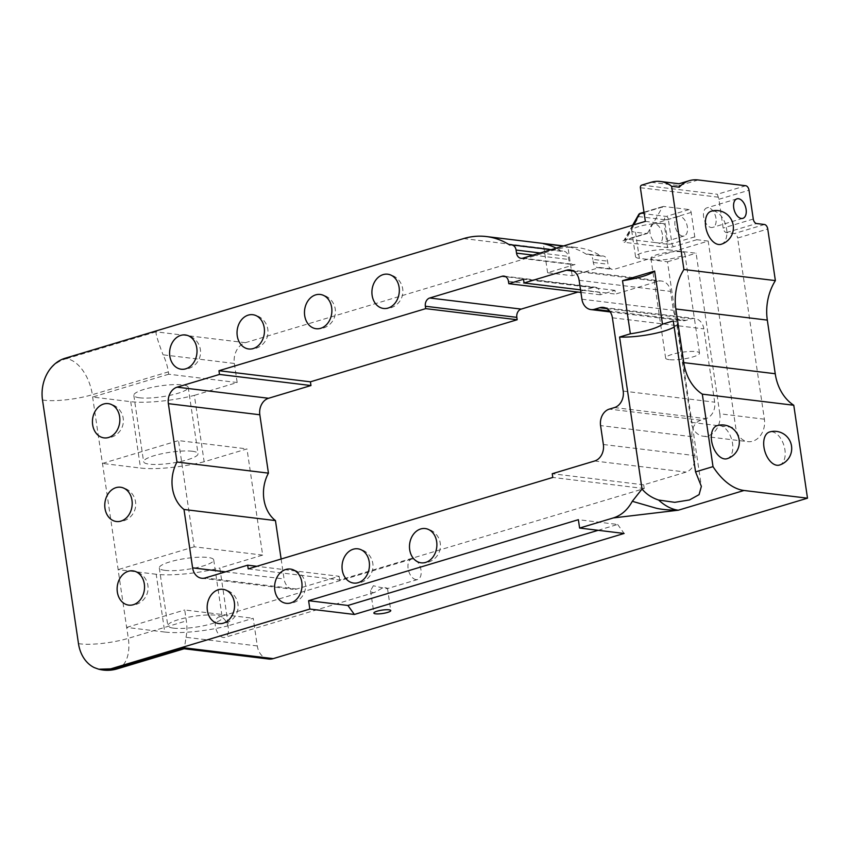 <?xml version="1.0" encoding="UTF-8"?>
<svg xmlns="http://www.w3.org/2000/svg" width="850" height="850" viewBox="0 0 850 850"><rect width="100%" height="100%" fill="white"/><g stroke="black" fill="none" stroke-linecap="round" stroke-linejoin="round"><path stroke-width="0.64" stroke-dasharray="4.25 3.19" d="M681.211 251.781A17.117 3.421 171.6 0 0 662.107 253.353A17.117 3.421 171.6 0 0 650.898 258.304A17.117 3.421 171.6 0 0 654.447 259.824A17.117 3.421 171.6 0 0 673.561 258.251A17.117 3.421 171.6 0 0 684.771 253.3A17.117 3.421 171.6 0 0 681.211 251.781M669.194 359.656A17.117 3.421 -8.4 0 1 665.635 358.137A17.117 3.421 -8.4 0 1 676.844 353.186A17.117 3.421 -8.4 0 1 695.959 351.613A17.117 3.421 -8.4 0 1 699.508 353.132A17.117 3.421 -8.4 0 1 688.309 358.084A17.117 3.421 -8.4 0 1 669.194 359.656M715.987 218.376A10.189 5.886 73.3 0 0 706.871 207.867A10.189 5.886 73.3 0 0 703.609 216.877A10.189 5.886 73.3 0 0 712.725 227.386A10.189 5.886 73.3 0 0 715.987 218.376M662.394 234.472A10.189 5.886 73.3 0 0 653.278 223.964A10.189 5.886 73.3 0 0 650.027 232.964A10.189 5.886 73.3 0 0 655.201 242.569L659.919 243.143A10.189 5.886 73.3 0 0 662.394 234.472M675.006 225.462A10.189 5.886 -106.7 0 1 678.258 216.463A10.189 5.886 -106.7 0 1 687.374 226.971A10.189 5.886 -106.7 0 1 684.122 235.981A10.189 5.886 -106.7 0 1 675.006 225.462M416.086 579.636A10.625 6.141 -106.7 0 1 408.351 569.829A10.625 6.141 -106.7 0 1 411.506 559.151A10.625 6.141 -106.7 0 1 413.047 559.034A10.625 6.141 -106.7 0 1 420.782 568.841A10.625 6.141 -106.7 0 1 417.626 579.509A10.625 6.141 -106.7 0 1 416.086 579.636M223.38 637.5A10.625 6.141 -106.7 0 1 215.645 627.693A10.625 6.141 -106.7 0 1 218.801 617.026A10.625 6.141 -106.7 0 1 220.341 616.898A10.625 6.141 -106.7 0 1 228.076 626.705A10.625 6.141 -106.7 0 1 224.921 637.383A10.625 6.141 -106.7 0 1 223.38 637.5M373.362 585.735L370.547 590.644L372.576 592.705L374.457 592.471L383.786 587.276L387.473 588.264L385.942 588.689L373.362 585.735M173.549 628.15A27.497 5.504 -8.4 0 1 167.833 625.717A27.497 5.504 -8.4 0 1 185.842 617.769A27.497 5.504 -8.4 0 1 216.538 615.241A27.497 5.504 -8.4 0 1 222.254 617.674A27.497 5.504 -8.4 0 1 204.244 625.621A27.497 5.504 -8.4 0 1 173.549 628.15M165.017 570.371A27.497 5.504 -8.4 0 1 159.301 567.938A27.497 5.504 -8.4 0 1 177.31 559.991A27.497 5.504 -8.4 0 1 208.006 557.462A27.497 5.504 -8.4 0 1 213.722 559.906A27.497 5.504 -8.4 0 1 195.712 567.853A27.497 5.504 -8.4 0 1 165.017 570.371M192.323 451.254A27.497 5.504 171.6 0 0 161.627 453.783A27.497 5.504 171.6 0 0 143.618 461.731A27.497 5.504 171.6 0 0 149.334 464.174A27.497 5.504 171.6 0 0 180.03 461.646A27.497 5.504 171.6 0 0 198.039 453.698A27.497 5.504 171.6 0 0 192.323 451.254M139.528 397.789A27.497 5.504 -8.4 0 1 133.822 395.356A27.497 5.504 -8.4 0 1 151.821 387.409A27.497 5.504 -8.4 0 1 182.527 384.88A27.497 5.504 -8.4 0 1 188.232 387.324A27.497 5.504 -8.4 0 1 170.234 395.271A27.497 5.504 -8.4 0 1 139.528 397.789M117.289 668.844A34.51 19.943 73.3 0 0 128.308 638.329L126.692 627.396A34.51 6.906 -8.4 0 1 126.639 627.417L118.108 569.638A34.51 6.906 171.6 0 0 118.161 569.617L102.478 463.42A34.51 6.906 -8.4 0 1 102.425 463.431L92.629 397.056A34.51 6.906 171.6 0 0 92.682 397.035L92.331 394.708L168.353 371.875A34.51 19.943 73.3 0 0 163.072 354.811L234.356 363.46A17.255 13.653 96.9 0 1 245.374 342.688L555.114 249.677A86.275 68.266 96.9 0 1 577.862 247.658A86.275 68.266 96.9 0 1 601.205 256.126A6.853 5.419 96.9 0 1 603.011 255.967A6.853 5.419 96.9 0 1 607.537 261.163L607.994 264.233A6.853 5.419 -83.1 0 0 612.521 269.429A6.853 5.419 -83.1 0 0 614.327 269.269L708.209 241.081L735.781 427.784A18.296 14.482 -83.1 0 0 747.872 441.649A18.296 14.482 -83.1 0 0 764.384 419.199L737.641 238.053L767.752 229.001M684.122 235.981L659.111 243.482L668.132 244.141L664.53 219.714L638.913 216.601L626.121 239.041A2.741 2.167 96.9 0 1 624.378 242.335C621.669 241.899 621.477 241.273 623.783 240.454L646.627 233.601L635.503 232.252A18.296 3.666 -8.4 0 1 631.709 230.626A18.296 3.666 -8.4 0 1 643.684 225.335A18.296 3.666 -8.4 0 1 664.105 223.656L645.352 221.383M779.407 465.067A17.255 9.966 73.3 0 0 784.922 449.809A17.255 9.966 73.3 0 0 771.981 431.811A17.255 9.966 73.3 0 0 769.484 432.013M727.037 458.703A17.255 9.966 73.3 0 0 732.551 443.445A17.255 9.966 73.3 0 0 719.599 425.457A17.255 9.966 73.3 0 0 717.113 425.648M721.097 244.301A17.255 9.966 73.3 0 0 726.601 229.043A17.255 9.966 73.3 0 0 713.66 211.044A17.255 9.966 73.3 0 0 711.163 211.246M745.779 185.736L717.379 194.257L718.261 197.179A4.314 2.497 -106.7 0 1 718.909 199.272L723.159 228.076A4.314 2.497 73.3 0 0 726.399 232.581L734.4 233.548A4.314 2.497 -106.7 0 1 737.641 238.053M268.696 659.026A17.255 13.653 96.9 0 1 257.295 645.947L253.204 618.279L228.363 625.738L219.831 567.97L262.661 555.103L246.978 448.906L204.149 461.763L194.352 395.377A50.692 10.147 -8.4 0 1 130.73 401.678L92.629 397.056M234.356 363.46L237.171 382.521L194.352 395.377M248.221 568.894L339.681 579.997L644.247 488.548L643.694 484.829L686.088 472.101A13.696 10.837 -83.1 0 0 694.832 455.611L692.049 436.698A13.696 10.837 96.9 0 1 700.793 420.208L705.925 418.668A13.696 10.837 -83.1 0 0 714.68 402.178L703.853 328.897A13.696 10.837 -83.1 0 0 694.801 318.516A13.696 10.837 -83.1 0 0 691.188 318.835L686.046 320.376A13.696 10.837 96.9 0 1 682.433 320.705A13.696 10.837 96.9 0 1 673.381 310.314L670.586 291.412A13.696 10.837 -83.1 0 0 661.534 281.031A13.696 10.837 -83.1 0 0 657.921 281.35L615.528 294.089L614.975 290.371L600.249 294.791L599.898 292.4A6.853 5.419 -83.1 0 0 595.372 287.215A6.853 5.419 -83.1 0 0 593.566 287.374L577.894 292.081M281.127 559.013L284.07 578.956A13.696 10.837 -83.1 0 0 293.123 589.337A13.696 10.837 -83.1 0 0 296.735 589.018L339.129 576.289L256.881 566.302M339.681 579.997L339.129 576.289M245.374 342.688L155.954 331.829C155.89 334.592 158.27 342.242 163.072 354.811M257.295 645.947L186.012 637.287C184.567 647.583 183.844 651.068 183.823 647.764M186.012 637.287A34.51 19.943 73.3 0 0 186.341 620.904L184.726 609.971L253.204 618.279M556.219 248.147A86.275 68.266 96.9 0 1 561.935 251.366L509.745 245.023M601.205 256.126L586.5 254.341A86.275 68.266 -83.1 0 0 567.885 246.659L563.114 246.075M237.171 382.521L168.704 374.212L168.353 371.875M168.704 374.212L92.682 397.035M644.247 488.548L552.787 477.445M643.694 484.829L552.234 473.726M600.249 294.791L580.922 292.442M614.975 290.371L523.515 279.267M580.539 289.839L615.528 294.089M708.209 241.081L696.83 239.7A2.741 1.583 -106.7 0 1 694.779 236.842L691.167 212.415A2.741 1.583 73.3 0 0 689.116 209.557L663.499 206.444A2.741 1.583 73.3 0 0 663.106 206.476A2.741 1.583 73.3 0 0 662.469 207.018L647.647 233.028A2.741 1.583 -106.7 0 1 647.02 233.569A2.741 1.583 -106.7 0 1 646.627 233.601M522.867 258.166L575.057 264.499L547.612 272.744L572.178 275.729L599.622 267.484A6.853 5.419 96.9 0 1 597.816 267.644A6.853 5.419 96.9 0 1 593.289 262.459L592.832 259.377L607.537 261.163M586.5 254.341A6.853 5.419 96.9 0 1 588.306 254.182A6.853 5.419 96.9 0 1 592.832 259.377M204.149 461.763A50.692 10.147 -8.4 0 1 140.526 468.053L102.425 463.431M228.363 625.738A50.692 10.147 -8.4 0 1 164.741 632.039L156.209 574.26A50.692 10.147 171.6 0 0 219.831 567.97M572.178 275.729L567.885 246.659M547.612 272.744L543.32 243.674M575.057 264.499A6.853 5.419 96.9 0 1 573.251 264.658A6.853 5.419 96.9 0 1 568.724 259.473L568.268 256.392A6.853 5.419 -83.1 0 0 563.741 251.196A6.853 5.419 -83.1 0 0 561.935 251.366M262.661 555.103L194.183 546.794L178.5 440.587L246.978 448.906M164.741 632.039L126.639 627.417M156.209 574.26L118.108 569.638M102.478 463.42L178.5 440.587M194.183 546.794L118.161 569.617M126.692 627.396L184.726 609.971M698.169 179.956L679.129 185.672L679.065 183.749M764.384 419.199L719.822 413.78A18.296 14.482 96.9 0 1 703.311 436.241A18.296 14.482 96.9 0 1 691.209 422.376L735.781 427.784M635.503 232.252L639.359 258.379L667.494 261.789L691.209 422.376M719.822 413.78L696.107 253.204L667.972 249.783L664.105 223.656M667.494 261.789L696.107 253.204M639.359 258.379A18.296 3.666 -8.4 0 1 635.566 256.753A18.296 3.666 -8.4 0 1 647.541 251.462A18.296 3.666 -8.4 0 1 667.972 249.783M655.201 242.569L626.121 239.041L624.814 239.881L647.647 233.028M623.783 240.454A2.741 1.583 73.3 0 0 624.176 240.423L624.814 239.881A2.741 1.583 73.3 0 1 624.176 240.423L647.02 233.569M674.167 327.048A34.839 6.97 171.6 0 0 677.301 323.457A34.839 6.97 171.6 0 0 673.264 320.918M598.177 530.304L617.653 524.461L578.372 519.69M617.653 524.461L624.123 533.46M78.476 643.599A34.51 6.906 171.6 0 0 80.389 643.886A34.51 6.906 171.6 0 0 128.308 638.329L186.341 620.904M42.5 399.978A34.51 6.906 171.6 0 0 44.412 400.265A34.51 6.906 171.6 0 0 92.331 394.708A34.51 19.943 -106.7 0 0 66.449 358.711A34.51 30.324 -76.3 0 0 50.214 368.889M94.318 667.622A34.51 30.324 -76.3 0 0 98.993 669.269M718.909 199.272L749.02 190.23M753.27 219.034L723.159 228.076M155.954 331.829L66.449 358.711L64.866 358.328M463.654 238.574L555.114 249.677M296.735 589.018L205.275 577.915M594.628 460.998L686.088 472.101M593.566 287.374L505.623 276.696M508.438 281.297L599.898 292.4M573.506 271.108L657.921 281.35M579.126 280.309L670.586 291.412M603.372 444.507L694.832 455.611M225.484 571.848L284.07 578.956M696.83 239.7L673.997 246.553A5.482 1.094 -8.4 0 1 666.389 247.435L624.378 242.335M599.622 267.484L614.327 269.269M593.289 262.459L607.994 264.233M130.73 401.678L140.526 468.053M532.971 255.127L568.724 259.473M540.143 252.981L568.268 256.392M641.782 185.087L717.379 194.257M651.153 182.272L679.129 185.672M640.379 187.722L718.261 197.179M581.921 299.211L673.381 310.314M686.046 320.376L609.609 311.1M606.762 308.582L691.188 318.835M623.209 391.074L714.68 402.178M612.393 317.794L703.853 328.897M614.465 407.564L705.925 418.668M700.793 420.208L609.333 409.105M692.049 436.698L600.578 425.595M694.779 236.842L671.936 243.695A2.741 1.583 73.3 0 0 673.997 246.553M633.293 225.006L624.814 239.881M662.469 207.018L644.045 212.553M663.499 206.444L640.656 213.308A2.741 2.167 -83.1 0 0 638.913 216.601A2.741 1.955 -150.3 0 1 638.669 214.604M689.116 209.557L666.273 216.41L640.656 213.308M691.167 212.415L668.334 219.268A2.741 1.583 73.3 0 0 666.273 216.41A2.741 2.167 -83.1 0 0 664.53 219.714A2.741 0.552 -8.4 0 0 668.334 219.268L671.936 243.695A2.741 0.552 -8.4 0 1 668.132 244.141A2.741 2.167 -83.1 0 1 666.389 247.435M726.399 232.581L756.511 223.529M764.511 224.506L734.4 233.548M665.635 358.137L650.898 258.304M736.982 198.826L706.871 207.867M678.258 216.463L653.278 223.964M411.506 559.151L218.801 617.026M387.473 588.264L390.766 610.566M159.301 567.938L167.833 625.717M133.822 395.356L143.618 461.731M128.754 605.126A17.255 17.255 0 0 0 147.964 590.081A17.255 17.255 0 0 0 132.908 570.871M116.407 521.507A17.255 17.255 0 0 0 135.618 506.451A17.255 17.255 0 0 0 120.562 487.241M104.051 437.877A17.255 17.255 0 0 0 123.261 422.832A17.255 17.255 0 0 0 108.216 403.623M181.231 369.219A17.255 17.255 0 0 0 200.441 354.174A17.255 17.255 0 0 0 185.385 334.964M248.667 348.967A17.255 17.255 0 0 0 267.877 333.922A17.255 17.255 0 0 0 252.822 314.712M316.104 328.716A17.255 17.255 0 0 0 335.314 313.671A17.255 17.255 0 0 0 320.259 294.461M383.541 308.465A17.255 17.255 0 0 0 402.751 293.42A17.255 17.255 0 0 0 387.706 274.21M421.101 562.817A17.255 17.255 0 0 0 440.311 547.772A17.255 17.255 0 0 0 425.266 528.562M353.664 583.068A17.255 17.255 0 0 0 372.874 568.023A17.255 17.255 0 0 0 357.818 548.813M286.227 603.319A17.255 17.255 0 0 0 305.437 588.274A17.255 17.255 0 0 0 290.381 569.064M218.79 623.571A17.255 17.255 0 0 0 238 608.526A17.255 17.255 0 0 0 222.944 589.316M188.232 387.324L198.039 453.698M213.722 559.906L222.254 617.674M370.547 590.644L373.862 613.062M417.626 579.509L387.132 588.668M374.457 592.471L224.921 637.383M742.847 218.344L712.725 227.386M699.508 353.132L684.771 253.3M563.624 245.926L577.862 247.658M503.901 276.101L595.372 287.215M570.074 269.928L661.534 281.031M201.663 578.234L293.123 589.337M597.816 267.644L612.521 269.429M588.306 254.182L603.011 255.967M521.061 258.326L573.251 264.658M551.151 249.666L563.741 251.196M610.215 311.929L682.433 320.705M703.311 436.241L747.872 441.649M635.566 256.753L631.709 230.626M644.003 212.213L663.106 206.476M632.634 225.208L624.208 239.987M677.301 323.457L701.356 486.37M603.341 307.413L694.801 318.516"/><path stroke-width="1.27" d="M746.098 209.334A10.189 5.886 73.3 0 0 736.982 198.826A10.189 5.886 73.3 0 0 733.72 207.836A10.189 5.886 73.3 0 0 742.847 218.344A10.189 5.886 73.3 0 0 746.098 209.334M377.124 611.182A8.542 1.711 -8.4 0 1 385.921 609.737A8.542 1.711 -8.4 0 1 390.766 610.566A8.542 1.711 -8.4 0 1 387.504 612.446A8.542 1.711 -8.4 0 1 378.707 613.891A8.542 1.711 -8.4 0 1 373.862 613.062A8.542 1.711 -8.4 0 1 377.124 611.182M671.617 186.299L683.91 269.503L775.37 280.606L767.752 229.001A4.314 2.497 73.3 0 0 764.511 224.506L756.511 223.529A4.314 2.497 73.3 0 1 753.27 219.034L749.02 190.23A4.314 2.497 73.3 0 0 745.779 185.736L698.169 179.956A60.892 35.19 73.3 0 0 689.371 180.657A60.892 35.19 73.3 0 0 679.256 187.223L671.617 186.299A34.51 27.306 -83.1 0 0 660.248 181.464A34.51 27.306 -83.1 0 0 651.153 182.272L641.782 185.087A2.189 1.732 -83.1 0 0 640.379 187.722L645.352 221.383L522.867 258.166A6.853 5.419 -83.1 0 1 521.061 258.326A6.853 5.419 -83.1 0 1 516.524 253.13L516.077 250.059A6.853 5.419 96.9 0 0 511.551 244.864A6.853 5.419 96.9 0 0 509.745 245.023A86.275 68.266 -83.1 0 0 486.402 236.555A86.275 68.266 -83.1 0 0 463.654 238.574L64.866 358.328C59.213 360.081 54.326 363.598 50.214 368.889A34.351 27.179 -83.1 0 0 42.5 399.978L78.476 643.599A34.351 27.179 -83.1 0 0 94.318 667.622L98.791 669.226L110.723 668.854L309.846 609.057L354.365 614.465L347.894 605.466L308.614 600.695L309.846 609.057M144.319 583.95A17.255 13.653 -83.1 0 0 132.908 570.871A17.255 13.653 -83.1 0 0 117.343 592.046A17.255 13.653 -83.1 0 0 128.754 605.126A17.255 13.653 -83.1 0 0 144.319 583.95M131.973 500.321A17.255 13.653 -83.1 0 0 120.562 487.241A17.255 13.653 -83.1 0 0 104.996 508.428A17.255 13.653 -83.1 0 0 116.407 521.507A17.255 13.653 -83.1 0 0 131.973 500.321M119.627 416.702A17.255 13.653 -83.1 0 0 108.216 403.623A17.255 13.653 -83.1 0 0 92.65 424.798A17.255 13.653 -83.1 0 0 104.051 437.877A17.255 13.653 -83.1 0 0 119.627 416.702M196.796 348.043A17.255 13.653 -83.1 0 0 185.385 334.964A17.255 13.653 -83.1 0 0 169.819 356.139A17.255 13.653 -83.1 0 0 181.231 369.219A17.255 13.653 -83.1 0 0 196.796 348.043M264.233 327.792A17.255 13.653 -83.1 0 0 252.822 314.712A17.255 13.653 -83.1 0 0 237.256 335.888A17.255 13.653 -83.1 0 0 248.667 348.967A17.255 13.653 -83.1 0 0 264.233 327.792M331.67 307.541A17.255 13.653 -83.1 0 0 320.259 294.461A17.255 13.653 -83.1 0 0 304.693 315.637A17.255 13.653 -83.1 0 0 316.104 328.716A17.255 13.653 -83.1 0 0 331.67 307.541M399.107 287.289A17.255 13.653 -83.1 0 0 387.706 274.21A17.255 13.653 -83.1 0 0 372.13 295.386A17.255 13.653 -83.1 0 0 383.541 308.465A17.255 13.653 -83.1 0 0 399.107 287.289M436.666 541.641A17.255 13.653 -83.1 0 0 425.266 528.562A17.255 13.653 -83.1 0 0 409.7 549.737A17.255 13.653 -83.1 0 0 421.101 562.817A17.255 13.653 -83.1 0 0 436.666 541.641M369.229 561.893A17.255 13.653 -83.1 0 0 357.818 548.813A17.255 13.653 -83.1 0 0 342.252 569.989A17.255 13.653 -83.1 0 0 353.664 583.068A17.255 13.653 -83.1 0 0 369.229 561.893M301.793 582.144A17.255 13.653 -83.1 0 0 290.381 569.064A17.255 13.653 -83.1 0 0 274.816 590.24A17.255 13.653 -83.1 0 0 286.227 603.319A17.255 13.653 -83.1 0 0 301.793 582.144M234.356 602.395A17.255 13.653 -83.1 0 0 222.944 589.316A17.255 13.653 -83.1 0 0 207.379 610.491A17.255 13.653 -83.1 0 0 218.79 623.571A17.255 13.653 -83.1 0 0 234.356 602.395M769.484 432.013A17.255 9.966 73.3 0 0 763.969 447.27A17.255 9.966 73.3 0 0 776.921 465.258A17.255 9.966 73.3 0 0 779.407 465.067A17.255 17.255 0 0 0 790.978 443.572A17.255 17.255 0 0 0 769.484 432.013M713.012 466.629A60.892 35.19 73.3 0 0 744.016 490.482L807.5 498.185L793.773 405.248L702.312 394.145L713.012 466.629L695.555 471.867L673.264 320.918L662.479 324.158L654.638 271.054L622.519 280.702L630.36 333.806L619.586 337.036L642.026 489.026L632.304 501.298L655.371 507.971C660.503 509.384 668.143 510.127 678.3 510.212L613.328 517.926C621.265 515.44 627.597 509.894 632.304 501.298M717.113 425.648A17.255 9.966 73.3 0 0 711.599 440.906A17.255 9.966 73.3 0 0 724.54 458.904A17.255 9.966 73.3 0 0 727.037 458.703A17.255 17.255 0 0 0 738.597 437.219A17.255 17.255 0 0 0 717.113 425.648M711.163 211.246A17.255 9.966 73.3 0 0 705.659 226.504A17.255 9.966 73.3 0 0 718.601 244.492A17.255 9.966 73.3 0 0 721.097 244.301A17.255 17.255 0 0 0 732.657 222.806A17.255 17.255 0 0 0 711.163 211.246M354.365 614.465L624.123 533.46L579.604 528.052L613.328 517.926M807.5 498.185L273.243 658.622A17.255 13.653 96.9 0 1 268.696 659.026L184.153 648.763L183.823 647.764L273.243 658.622M775.37 280.606A47.94 37.931 -83.1 0 0 767.316 320.099L775.232 373.734A47.94 37.931 -83.1 0 0 793.773 405.248M577.894 292.081L521.188 309.103A6.853 5.419 -83.1 0 0 516.821 317.348L517.172 319.738L310.42 381.82L310.962 385.539L268.568 398.267A13.696 10.837 -83.1 0 0 259.824 414.768L268.441 473.131A34.244 27.094 -83.1 0 0 275.453 520.582L281.127 559.013M98.993 669.269A34.51 30.324 -76.3 0 0 99.206 669.322A34.51 30.324 -76.3 0 0 112.296 669.237A34.51 19.943 73.3 0 0 117.289 668.844L184.153 648.763M563.114 246.075L543.32 243.674A86.275 68.266 96.9 0 1 556.219 248.147M256.881 566.302L247.669 565.186L248.221 568.894L552.787 477.445L552.234 473.726L594.628 460.998A13.696 10.837 -83.1 0 0 603.372 444.507L600.578 425.595A13.696 10.837 -83.1 0 1 609.333 409.105L614.465 407.564A13.696 10.837 -83.1 0 0 623.209 391.074L612.393 317.794A13.696 10.837 -83.1 0 0 603.341 307.413A13.696 10.837 -83.1 0 0 599.728 307.732L594.586 309.272A13.696 10.837 -83.1 0 1 590.973 309.591L610.215 311.929M247.669 565.186L205.275 577.915A13.696 10.837 -83.1 0 1 201.663 578.234A13.696 10.837 -83.1 0 1 192.61 567.853L183.993 509.479L275.453 520.582M310.962 385.539L219.502 374.436L177.108 387.164A13.696 10.837 -83.1 0 0 168.364 403.654L176.981 462.028A34.244 27.094 -83.1 0 0 183.993 509.479M219.502 374.436L218.96 370.717L425.712 308.635L517.172 319.738M310.42 381.82L218.96 370.717M505.623 276.696L502.106 276.271L429.728 297.999A6.853 5.419 -83.1 0 0 425.351 306.244L425.712 308.635M502.106 276.271A6.853 5.419 96.9 0 1 503.901 276.101A6.853 5.419 96.9 0 1 508.438 281.297L508.789 283.688L580.922 292.442M580.539 289.839L524.067 282.976L523.515 279.267L508.789 283.688M524.067 282.976L566.461 270.247A13.696 10.837 96.9 0 1 570.074 269.928A13.696 10.837 96.9 0 1 579.126 280.309L581.921 299.211A13.696 10.837 -83.1 0 0 590.973 309.591M176.981 462.028L268.441 473.131M579.604 528.052L578.372 519.69L308.614 600.695M683.91 269.503A47.94 37.931 -83.1 0 0 675.856 308.996L683.772 362.631A47.94 37.931 -83.1 0 0 702.312 394.145M679.129 185.672L679.256 187.223M642.026 489.026C646.34 494.169 651.876 497.834 658.622 500.044L674.762 502.329L689.477 499.959L699.082 494.647L701.356 486.37L695.555 471.867M619.586 337.036A34.839 6.97 171.6 0 0 674.167 327.048M654.638 271.054A34.244 6.853 -8.4 0 1 622.519 280.702M662.479 324.158A34.244 6.853 -8.4 0 1 630.36 333.806M347.894 605.466L598.177 530.304M110.723 668.854L112.296 669.237L183.823 647.764M744.016 490.482L678.3 510.212A60.892 35.19 73.3 0 1 658.622 500.044M259.824 414.768L168.364 403.654M177.108 387.164L268.568 398.267M425.351 306.244L516.821 317.348M429.728 297.999L521.188 309.103M566.461 270.247L573.506 271.108M192.61 567.853L225.484 571.848M516.524 253.13L532.971 255.127M516.077 250.059L540.143 252.981M609.609 311.1L594.586 309.272M599.728 307.732L606.762 308.582M683.772 362.631L775.232 373.734M767.316 320.099L675.856 308.996M644.045 212.553L639.625 213.881L633.293 225.006M640.656 213.308A2.741 1.583 73.3 0 0 640.263 213.329A2.741 1.583 73.3 0 0 639.625 213.881A2.741 1.955 -150.3 0 0 638.669 214.604L632.634 225.208M98.791 669.226L99.206 669.322A34.51 34.51 0 0 0 117.289 668.844M486.402 236.555L563.624 245.926M511.551 244.864L551.151 249.666M660.248 181.464L679.065 183.749L689.371 180.657M638.669 214.604A2.741 2.741 0 0 1 640.263 213.329L644.003 212.213"/></g></svg>
